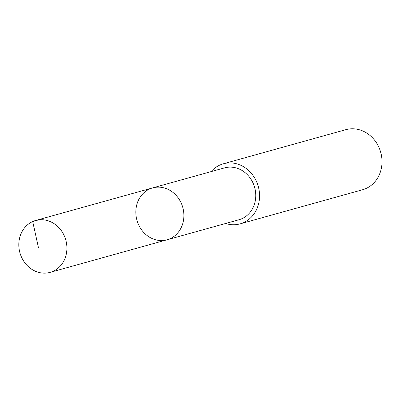 <?xml version="1.0" encoding="UTF-8"?>
<svg xmlns="http://www.w3.org/2000/svg" width="402" height="402" viewBox="0 0 402 402"><rect width="100%" height="100%" fill="white"/><g stroke="black" fill="none" stroke-linecap="round" stroke-linejoin="round"><path stroke-width="0.6" d="M152.634 187.9L224.492 167.885A26.924 23.798 74.4 0 1 254.476 186.87A26.924 23.798 74.4 0 1 239.949 219.457A26.924 23.798 74.4 0 1 238.944 219.763L167.086 239.783A26.929 23.798 -105.6 0 0 168.091 239.471A26.929 23.798 -105.6 0 0 182.619 206.884A26.929 23.798 -105.6 0 0 152.634 187.9A26.929 23.798 -105.6 0 0 136.931 220.226A26.929 23.798 -105.6 0 0 167.086 239.783A26.929 23.798 -105.6 0 0 168.091 239.471A26.929 23.798 -105.6 0 0 182.619 206.884A26.929 23.798 -105.6 0 0 152.634 187.9L35.637 220.477A26.934 23.803 74.4 0 1 65.632 239.466A26.934 23.803 74.4 0 1 51.099 272.064A26.934 23.803 74.4 0 1 50.094 272.37A26.934 23.803 74.4 0 1 20.1 253.386A26.934 23.803 74.4 0 1 34.632 220.788A26.934 23.803 74.4 0 1 35.637 220.477M211.11 171.614A31.185 27.557 74.4 0 1 222.185 164.142A31.185 27.557 74.4 0 1 223.356 163.785A31.185 27.557 74.4 0 1 258.27 186.433A31.185 27.557 74.4 0 1 240.089 223.864A31.185 27.557 74.4 0 1 225.557 223.492M223.356 163.785L345.805 129.68A31.185 27.557 74.4 0 1 380.719 152.328A31.185 27.557 74.4 0 1 362.539 189.759L240.089 223.864M38.692 219.864L32.708 221.532L38.446 247.657M167.086 239.783L50.094 272.37"/></g></svg>
